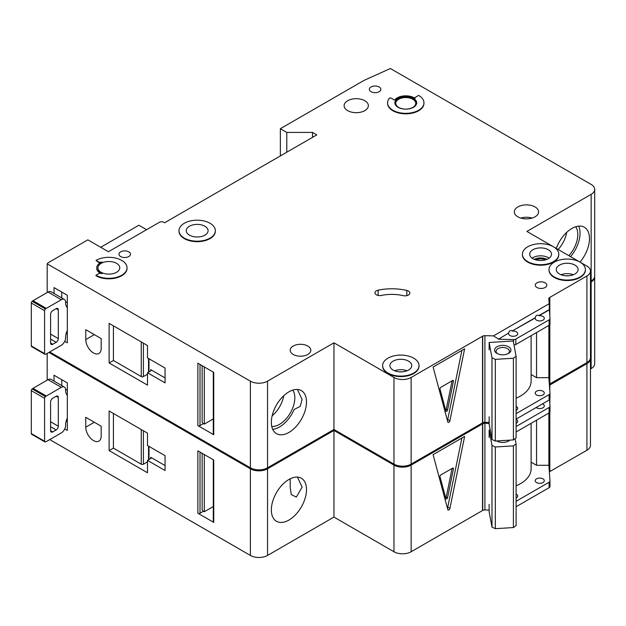 <?xml version="1.0" encoding="UTF-8"?>
<svg xmlns="http://www.w3.org/2000/svg" width="626" height="626" viewBox="0 0 626 626"><rect width="100%" height="100%" fill="white"/><g stroke="black" fill="none" stroke-linecap="round" stroke-linejoin="round"><path stroke-width="0.94" d="M496.966 353.432L496.966 353.432A8.185 4.726 180 0 1 496.966 346.749A8.185 4.726 180 0 1 508.539 346.749A8.185 4.726 180 0 1 508.539 353.432A8.185 4.726 180 0 1 496.966 353.432M507.944 353.745A6.667 3.85 0 0 0 509.423 351.327A6.667 3.85 0 0 0 507.467 348.612A6.667 3.85 0 0 0 500.197 347.774A6.667 3.85 0 0 0 496.082 351.327A6.667 3.85 0 0 0 497.553 353.745M491.989 357.798L495.322 359.355L513.414 358.236L513.414 439.922L516.098 437.997L516.098 356.311L513.257 340.99L489.141 342.485L491.989 357.798L491.989 439.491L495.322 441.04L513.414 439.922M513.414 358.236L516.098 356.311M516.098 398.191A36.378 21.002 0 0 0 531.114 381.195L531.114 335.685M489.141 416.752L489.141 424.178L491.989 439.491M489.141 342.485L489.141 349.911M495.322 359.355L495.322 441.04M272.709 429.334A24.86 14.351 120 0 0 279.493 426.987A24.86 14.351 120 0 0 294.126 409.498L300.159 406.384L302.115 399.474L297.405 389.458M271.762 426.431A21.667 12.512 120 0 0 279.493 424.381A21.667 12.512 120 0 0 292.788 407.823A21.667 12.512 120 0 0 292.725 390.123M272.138 415.828A21.667 12.512 120 0 0 283.727 395.749M67.318 330.418A12.129 7.003 120 0 0 65.605 337.351L65.605 337.844A6.064 3.498 120 0 1 61.317 345.27L46.308 353.933A6.064 3.498 120 0 1 45.448 354.332A1.518 0.876 120 0 1 44.908 354.308A1.518 0.876 120 0 1 44.595 353.612L44.595 310.692L31.3 303.015A1.518 0.876 -60 0 1 32.161 301.309A6.064 3.498 -60 0 1 33.014 300.715L48.022 292.045A6.064 3.498 -60 0 1 51.058 291.747L64.345 299.424A6.064 3.498 120 0 0 61.317 299.721L46.308 308.383A6.064 3.498 120 0 0 45.448 308.978A1.518 0.876 120 0 0 44.595 310.692M44.908 354.308L31.613 346.632A1.518 0.876 -60 0 1 31.3 345.935L31.3 303.015M61.739 292.045L61.739 297.913M64.345 299.424A6.064 3.498 120 0 1 65.605 302.194L65.605 302.694A12.129 7.003 120 0 0 67.318 307.64M50.596 343.04L52.741 344.277A3.028 1.753 120 0 1 51.222 344.425A3.028 1.753 120 0 1 50.596 343.04L50.596 314.322A3.028 1.753 120 0 1 52.741 310.613L56.168 308.634L58.312 309.87A3.028 1.753 120 0 0 57.686 308.485A3.028 1.753 120 0 0 56.168 308.634M58.312 309.87L58.312 338.588A3.028 1.753 120 0 1 56.168 342.297L52.741 344.277M67.318 333.885L66.231 333.259M65.573 301.638L67.318 302.64M568.885 255.682A21.667 12.512 120 0 0 575.701 226.745M558.173 249.492A21.667 12.512 120 0 0 566.702 232.371M570.576 256.652A24.86 14.351 120 0 0 578.69 226.119M120.646 256.558A5.759 3.326 180 0 1 118.956 254.203A5.759 3.326 180 0 1 122.508 251.136A5.759 3.326 180 0 1 128.792 251.855A5.759 3.326 180 0 1 130.474 254.203A5.759 3.326 180 0 1 126.921 257.278A5.759 3.326 180 0 1 120.646 256.558M371.038 91.693A5.759 3.326 180 0 1 369.348 89.346A5.759 3.326 180 0 1 372.9 86.271A5.759 3.326 180 0 1 379.184 86.991A5.759 3.326 180 0 1 380.866 89.346A5.759 3.326 180 0 1 377.314 92.413A5.759 3.326 180 0 1 371.038 91.693M93.47 352.947A10.916 6.299 -120 0 0 98.924 353.487A10.916 6.299 -120 0 0 101.185 348.486L101.185 338.588L85.754 329.675L85.754 339.574A10.916 6.299 -120 0 0 93.47 352.947M545.41 259.868A7.731 4.46 0 0 0 535.809 259.868M408.434 291.074A4.851 2.801 180 0 1 409.858 293.054A4.851 2.801 180 0 1 403.191 295.652A30.314 17.505 180 0 0 381.461 295.433A4.851 2.801 180 0 1 374.951 292.804A4.851 2.801 180 0 1 378.143 290.174A40.017 23.107 180 0 1 406.822 290.456A4.851 2.801 180 0 1 408.434 291.074M184.31 238.115A18.193 10.501 0 0 0 204.139 240.392A18.193 10.501 0 0 0 215.367 230.689A18.193 10.501 0 0 0 210.039 223.263A18.193 10.501 0 0 0 190.21 220.986A18.193 10.501 0 0 0 178.981 230.689A18.193 10.501 0 0 0 184.31 238.115M215.36 230.939A18.193 10.501 180 0 1 215.367 231.182A18.193 10.501 180 0 1 204.139 240.885A18.193 10.501 180 0 1 184.31 238.608A18.193 10.501 180 0 1 178.981 231.182A18.193 10.501 180 0 1 178.989 230.939M204.89 226.236A10.916 6.299 0 0 0 192.996 224.867A10.916 6.299 0 0 0 186.258 230.689A10.916 6.299 0 0 0 189.459 235.141A10.916 6.299 0 0 0 201.353 236.511A10.916 6.299 0 0 0 208.09 230.689A10.916 6.299 0 0 0 204.89 226.236M95.989 260.393L98.352 261.754A3.028 1.753 180 0 0 102.163 261.981A12.129 7.003 180 0 0 96.725 267.818A12.129 7.003 180 0 0 102.163 273.664A3.028 1.753 180 0 0 98.352 273.883L95.989 275.244A18.193 10.501 0 0 0 115.81 277.521A18.193 10.501 0 0 0 127.039 267.818A18.193 10.501 0 0 0 121.71 260.393A18.193 10.501 0 0 0 95.989 260.393L98.352 262.255A3.028 1.753 0 0 0 100.465 262.764M116.569 263.366A10.916 6.299 0 0 0 104.675 261.997A10.916 6.299 0 0 0 97.938 267.818A10.916 6.299 0 0 0 101.13 272.279A10.916 6.299 0 0 0 113.024 273.64A10.916 6.299 0 0 0 119.769 267.818A10.916 6.299 0 0 0 116.569 263.366M553.47 246.777A18.193 10.501 0 0 0 533.649 244.5A18.193 10.501 0 0 0 522.42 254.203A18.193 10.501 0 0 0 527.749 261.629A18.193 10.501 0 0 0 547.57 263.906A18.193 10.501 0 0 0 558.799 254.203A18.193 10.501 0 0 0 553.47 246.777L526.889 231.432L591.147 194.334A12.129 7.003 0 0 0 594.7 189.381A12.129 7.003 0 0 0 591.147 184.427L390.381 68.516L363.964 80.433L280.354 128.706L286.786 132.415L312.507 132.415L316.795 134.887L164.591 222.77L163.73 222.269A3.028 1.753 0 0 0 159.442 222.269L108.423 251.73L87.843 239.844L48.171 262.748L47.185 263.836L250.392 381.164A12.129 7.003 0 0 0 267.545 381.164L333.948 342.821L393.973 377.478A12.129 7.003 0 0 0 411.125 377.478L482.724 336.139L482.724 422.785A3.028 1.753 0 0 1 484.915 422.315L489.141 422.417M558.791 254.453A18.193 10.501 180 0 1 558.799 254.704A18.193 10.501 180 0 1 547.57 264.407A18.193 10.501 180 0 1 527.749 262.13A18.193 10.501 180 0 1 522.42 254.704A18.193 10.501 180 0 1 522.42 254.453M548.329 249.751A10.916 6.299 0 0 0 536.435 248.381A10.916 6.299 0 0 0 529.698 254.203A10.916 6.299 0 0 0 532.89 258.663A10.916 6.299 0 0 0 544.784 260.025A10.916 6.299 0 0 0 551.522 254.203A10.916 6.299 0 0 0 548.329 249.751M574.911 265.095A10.916 6.299 0 0 0 563.017 263.734A10.916 6.299 0 0 0 556.279 269.556A10.916 6.299 0 0 0 559.472 274.008A10.916 6.299 0 0 0 571.366 275.377A10.916 6.299 0 0 0 578.103 269.556A10.916 6.299 0 0 0 574.911 265.095M554.331 276.982A18.193 10.501 0 0 0 574.152 279.259A18.193 10.501 0 0 0 585.38 269.556A18.193 10.501 0 0 0 580.052 262.13A18.193 10.501 0 0 0 560.231 259.853A18.193 10.501 0 0 0 549.002 269.556A18.193 10.501 0 0 0 554.331 276.982M585.38 269.798A18.193 10.501 180 0 1 585.38 270.049A18.193 10.501 180 0 1 574.152 279.752A18.193 10.501 180 0 1 554.331 277.475A18.193 10.501 180 0 1 549.002 270.049A18.193 10.501 180 0 1 549.002 269.798M408.551 361.139A10.916 6.299 0 0 0 396.657 359.778A10.916 6.299 0 0 0 389.92 365.6A10.916 6.299 0 0 0 393.12 370.052A10.916 6.299 0 0 0 405.014 371.421A10.916 6.299 0 0 0 411.752 365.6A10.916 6.299 0 0 0 408.551 361.139M387.971 373.026A18.193 10.501 0 0 0 407.792 375.303A18.193 10.501 0 0 0 419.021 365.6A18.193 10.501 0 0 0 413.7 358.174A18.193 10.501 0 0 0 393.871 355.897A18.193 10.501 0 0 0 382.642 365.6A18.193 10.501 0 0 0 387.971 373.026M419.021 365.842A18.193 10.501 180 0 1 419.021 366.093A18.193 10.501 180 0 1 407.792 375.796A18.193 10.501 180 0 1 387.971 373.519A18.193 10.501 180 0 1 382.642 366.093A18.193 10.501 180 0 1 382.65 365.842M412.839 99.244A10.008 5.775 0 0 0 401.939 97.992A10.008 5.775 0 0 0 395.757 103.329A10.008 5.775 0 0 0 398.692 107.414A10.008 5.775 0 0 0 409.592 108.666A10.008 5.775 0 0 0 415.766 103.329A10.008 5.775 0 0 0 412.839 99.244M394.857 103.079A10.916 6.299 180 0 1 401.79 97.46A10.916 6.299 180 0 1 413.481 98.877A10.916 6.299 180 0 1 416.673 103.079M413.481 98.376A10.916 6.299 0 0 0 401.587 97.014A10.916 6.299 0 0 0 394.849 102.836A10.916 6.299 0 0 0 398.05 107.289A10.916 6.299 0 0 0 409.944 108.658A10.916 6.299 0 0 0 416.681 102.836A10.916 6.299 0 0 0 413.481 98.376M423.958 102.836A18.193 10.501 0 0 1 405.765 113.337A18.193 10.501 0 0 1 387.572 102.836A18.193 10.501 0 0 1 389.302 98.368A1.213 0.696 180 0 1 391.258 98.172L394.599 100.105A12.129 7.003 180 0 1 414.342 97.883A12.129 7.003 180 0 1 415.085 98.352A1.213 0.696 180 0 1 414.803 97.906A1.213 0.696 180 0 1 415.155 97.413L418.63 95.41A18.193 10.501 0 0 1 423.958 102.836L423.958 103.329A18.193 10.501 180 0 1 405.765 113.83A18.193 10.501 180 0 1 387.572 103.329A18.193 10.501 180 0 1 387.58 103.079M556.303 248.412A24.86 14.351 -60 0 1 571.906 228.459A24.86 14.351 -60 0 1 584.34 227.23A24.86 14.351 -60 0 1 580.005 262.098M288.93 391.837A24.86 14.351 -60 0 1 301.356 390.608A24.86 14.351 -60 0 1 305.167 410.531A24.86 14.351 -60 0 1 288.93 432.433A24.86 14.351 -60 0 1 276.496 433.669A24.86 14.351 -60 0 1 272.686 413.747A24.86 14.351 -60 0 1 288.93 391.837M364.817 100.731A12.129 7.003 0 0 0 351.601 99.213A12.129 7.003 0 0 0 344.12 105.684A12.129 7.003 0 0 0 347.665 110.63A12.129 7.003 0 0 0 360.881 112.148A12.129 7.003 0 0 0 368.37 105.684A12.129 7.003 0 0 0 364.817 100.731M535.034 206.924A12.129 7.003 0 0 0 521.818 205.406A12.129 7.003 0 0 0 514.329 211.878A12.129 7.003 0 0 0 517.882 216.823A12.129 7.003 0 0 0 531.098 218.341A12.129 7.003 0 0 0 538.587 211.878A12.129 7.003 0 0 0 535.034 206.924M307.796 346.045A10.306 5.955 0 0 0 296.56 344.754A10.306 5.955 0 0 0 290.198 350.247A10.306 5.955 0 0 0 293.218 354.457A10.306 5.955 0 0 0 304.447 355.748A10.306 5.955 0 0 0 310.817 350.247A10.306 5.955 0 0 0 307.796 346.045M545.113 282.795A5.759 3.326 0 0 0 538.83 282.076A5.759 3.326 0 0 0 535.277 285.151A5.759 3.326 0 0 0 536.967 287.498A5.759 3.326 0 0 0 543.243 288.218A5.759 3.326 0 0 0 546.795 285.151A5.759 3.326 0 0 0 545.113 282.795M498.413 339.214L508.664 333.048L498.413 339.214L513.555 339.574A3.028 1.753 0 0 0 515.824 339.065L549.104 319.855A3.028 1.753 0 0 0 549.988 318.611A3.028 1.753 0 0 0 549.988 318.54L549.362 309.549L539.111 315.473C536.975 314.753 535.692 315.496 535.246 317.703L535.246 317.945A4.546 2.629 0 0 0 535.207 318.321A4.546 2.629 0 0 0 536.537 320.176A4.546 2.629 0 0 0 541.49 320.747A4.546 2.629 0 0 0 544.299 318.321A4.546 2.629 0 0 0 542.969 316.459A4.546 2.629 0 0 0 539.111 315.715L549.362 309.8M535.246 317.703L512.522 330.818C510.393 330.098 509.11 330.841 508.664 333.048M512.522 330.818L535.246 317.945M508.664 333.298A4.546 2.629 0 0 0 508.617 333.666A4.546 2.629 0 0 0 509.955 335.52A4.546 2.629 0 0 0 514.908 336.092A4.546 2.629 0 0 0 517.718 333.666A4.546 2.629 0 0 0 516.387 331.811A4.546 2.629 0 0 0 512.522 331.068M516.098 410.429A4.546 2.629 0 0 0 517.718 408.426A4.546 2.629 0 0 0 516.387 406.564A4.546 2.629 0 0 0 516.098 406.415M542.969 391.219A4.546 2.629 0 0 0 538.008 390.647A4.546 2.629 0 0 0 535.207 393.073A4.546 2.629 0 0 0 536.537 394.936A4.546 2.629 0 0 0 541.49 395.499A4.546 2.629 0 0 0 544.299 393.073A4.546 2.629 0 0 0 542.969 391.219M127.039 268.069A18.193 10.501 180 0 1 127.039 268.311A18.193 10.501 180 0 1 115.81 278.014A18.193 10.501 180 0 1 95.989 275.737L95.989 275.244M96.733 268.069A12.129 7.003 0 0 0 96.725 268.311A12.129 7.003 0 0 0 100.465 273.374M498.413 338.971L493.468 335.88L484.915 335.677A3.028 1.753 0 0 0 482.724 336.139M493.468 335.88L549.158 303.727L548.806 298.79A3.028 1.753 0 0 1 548.806 298.712A3.028 1.753 0 0 1 549.612 297.522L586.914 275.988A12.129 7.003 0 0 0 590.467 271.035A12.129 7.003 0 0 0 586.914 266.089L580.067 262.137M580.044 262.122L553.486 246.785M267.545 381.164L267.545 467.802L333.948 429.467L393.973 464.124A12.129 7.003 0 0 0 411.125 464.124L482.513 422.902L482.513 336.264M267.545 467.802A12.129 7.003 180 0 1 250.392 467.802L250.392 381.164M49.736 351.953L250.392 467.802M594.7 189.381L594.7 276.019A12.129 7.003 180 0 1 591.147 280.972L591.147 194.334M590.467 281.364L591.147 280.972M549.612 384.043L586.914 362.626A12.129 7.003 0 0 0 590.467 357.681L590.467 271.035M549.612 324.902L549.612 384.168A3.028 1.753 0 0 0 549.346 384.356M146.578 229.695L138.862 225.243L100.708 247.278M64.744 341.311L67.318 342.798L67.318 295.269L54.024 287.592L54.024 293.461M147.493 385.123L147.493 372.744L165.068 382.893L165.068 368.041L147.493 357.892L147.493 345.521L109.12 323.36L109.12 362.97L147.493 385.123M47.185 263.836L47.185 292.53M213.732 433.521L213.732 372.376L197.871 363.213L197.871 425.594L213.732 434.757A1.518 0.876 180 0 1 213.294 434.139L213.294 372.118M213.294 418.919L204.303 424.115L204.303 366.93M204.303 424.115L203.442 423.614L200.015 425.594A1.518 0.876 180 0 1 197.871 425.594M202.159 365.694L202.159 422.378A3.028 1.753 -120 0 0 203.442 423.614M449.891 420.813A1.518 0.876 -60 0 1 448.099 422.409A1.518 0.876 -60 0 1 447.817 422.01L433.09 367.032L464.625 348.823L449.891 420.813L447.747 419.577L461.902 350.388M549.158 303.727L549.362 309.549M548.877 325.426L548.877 377.666L536.537 377.666L536.537 332.547M516.098 413.661L549.104 394.607A3.028 1.753 0 0 0 549.988 393.371A3.028 1.753 0 0 0 549.988 393.3L548.877 377.666M515.824 339.065L515.824 344.511A3.028 1.753 180 0 1 514.001 345.012M515.824 344.511L549.104 325.301A3.028 1.753 180 0 0 549.988 324.057A3.028 1.753 180 0 0 549.988 323.986L549.988 318.689M516.098 419.107L549.104 400.053A3.028 1.753 0 0 0 549.988 398.817A3.028 1.753 0 0 0 549.988 398.746L549.988 393.441M333.948 342.821L333.948 429.467M549.612 297.522L549.612 313.305M549.824 297.405L549.824 316.294M549.824 324.628L549.824 384.043M280.354 128.706L280.354 155.929M286.786 132.415L286.786 152.22M312.507 132.415L312.507 137.368M531.114 374.528L536.537 377.666M447.394 420.414A1.518 0.876 120 0 0 447.747 419.577M453.427 381.281A1.213 0.696 120 0 0 453.208 380.459A1.213 0.696 120 0 0 452.598 380.514L440.821 387.314A1.213 0.696 120 0 0 439.992 389.043L445.884 411.024A1.213 0.696 120 0 0 446.103 411.345A1.213 0.696 120 0 0 447.543 410.069L453.427 381.281L452.348 380.663M452.089 380.811L446.252 409.326L447.543 410.069M445.696 410.327A1.213 0.696 120 0 0 446.252 409.326M150.709 369.653A1.518 0.876 180 0 1 151.156 370.271A1.518 0.876 180 0 1 150.709 370.889L150.709 369.653L165.068 377.947M150.709 370.889L147.493 372.744M147.493 374.215L143.409 376.578A1.518 0.876 180 0 1 141.265 376.578L141.265 341.921M113.408 325.841L113.408 360.49L141.265 376.578M113.408 360.49L109.12 362.97M67.318 418.051A12.129 7.003 120 0 0 65.605 424.976L65.605 425.477A6.064 3.498 120 0 1 61.317 432.902L46.308 441.565A6.064 3.498 120 0 1 45.448 441.956A1.518 0.876 120 0 1 44.908 441.933A1.518 0.876 120 0 1 44.595 441.244L44.595 398.316L31.3 390.647A1.518 0.876 -60 0 1 32.161 388.934A6.064 3.498 -60 0 1 33.014 388.339L48.022 379.677A6.064 3.498 -60 0 1 51.058 379.379L64.345 387.048A6.064 3.498 120 0 0 61.317 387.353L46.308 396.015A6.064 3.498 120 0 0 45.448 396.61A1.518 0.876 120 0 0 44.595 398.316M44.908 441.933L31.613 434.264A1.518 0.876 -60 0 1 31.3 433.568L31.3 390.647M61.739 379.677L61.739 385.546M64.345 387.048A6.064 3.498 120 0 1 65.605 389.826L65.605 390.319A12.129 7.003 120 0 0 67.318 395.272M50.596 430.672L52.741 431.909A3.028 1.753 120 0 1 51.222 432.057A3.028 1.753 120 0 1 50.596 430.672L50.596 401.955A3.028 1.753 120 0 1 52.741 398.246L56.168 396.266L58.312 397.502A3.028 1.753 120 0 0 57.686 396.109A3.028 1.753 120 0 0 56.168 396.266M58.312 397.502L58.312 426.212A3.028 1.753 120 0 1 56.168 429.929L52.741 431.909M67.318 421.517L66.231 420.891M65.573 389.27L67.318 390.272M509.775 440.148A8.185 4.726 180 0 1 508.539 441.064A8.185 4.726 180 0 1 496.966 441.064L496.966 441.064A8.185 4.726 180 0 1 496.778 440.954M497.028 440.939A6.667 3.85 0 0 0 497.553 441.377M489.141 437.543L489.141 430.117L491.989 445.43L495.322 446.987L513.414 445.868L513.414 527.554L516.098 525.629L516.098 443.936L515.128 438.693M513.414 445.868L516.098 443.936M516.098 485.823A36.378 21.002 0 0 0 531.114 468.827L531.114 423.309M489.141 504.376L489.141 511.802L491.989 527.123L495.322 528.673L513.414 527.554M491.989 445.43L491.989 527.123M495.322 446.987L495.322 528.673M507.944 441.377A6.667 3.85 0 0 0 509.071 440.195M489.141 430.117L490.228 430.046M93.47 440.571A10.916 6.299 -120 0 0 98.924 441.111A10.916 6.299 -120 0 0 101.185 436.119L101.185 426.22L85.754 417.307L85.754 427.206A10.916 6.299 -120 0 0 93.47 440.571M391.696 462.802A18.193 10.501 180 0 1 387.971 461.151A18.193 10.501 180 0 1 385.107 458.999M290.198 478.788L290.198 487.498L291.309 494.579L296.317 497.099L302.115 487.106L297.405 477.09M288.93 479.469A24.86 14.351 -60 0 1 301.356 478.241A24.86 14.351 -60 0 1 305.167 498.155A24.86 14.351 -60 0 1 288.93 520.065A24.86 14.351 -60 0 1 276.496 521.294A24.86 14.351 -60 0 1 272.686 501.379A24.86 14.351 -60 0 1 288.93 479.469M516.098 423.301A4.546 2.629 0 0 0 517.718 421.298A4.546 2.629 0 0 0 516.387 419.436A4.546 2.629 0 0 0 516.098 419.287M536.138 407.542A4.546 2.629 0 0 0 536.537 407.808A4.546 2.629 0 0 0 541.49 408.371A4.546 2.629 0 0 0 544.299 405.945A4.546 2.629 0 0 0 542.969 404.091A4.546 2.629 0 0 0 542.507 403.864M516.098 498.061A4.546 2.629 0 0 0 517.718 496.058A4.546 2.629 0 0 0 516.387 494.196A4.546 2.629 0 0 0 516.098 494.047M542.969 478.851A4.546 2.629 0 0 0 538.008 478.28A4.546 2.629 0 0 0 535.207 480.705A4.546 2.629 0 0 0 536.537 482.56A4.546 2.629 0 0 0 541.49 483.131A4.546 2.629 0 0 0 544.299 480.705A4.546 2.629 0 0 0 542.969 478.851M48.875 352.446L250.392 468.796A12.129 7.003 0 0 0 267.545 468.796L333.948 430.453L393.973 465.11A12.129 7.003 0 0 0 411.125 465.11L482.724 423.771L482.724 510.409A3.028 1.753 0 0 1 484.915 509.947L489.141 510.049M489.141 423.411L484.915 423.309A3.028 1.753 0 0 0 482.724 423.771M590.435 358.174A12.129 7.003 0 0 1 590.467 358.667A12.129 7.003 0 0 1 586.914 363.62L549.612 385.154A3.028 1.753 0 0 0 549.417 385.295M590.467 282.357L591.147 281.958A12.129 7.003 0 0 0 594.7 277.013A12.129 7.003 0 0 0 594.669 276.52M267.545 468.796L267.545 555.434L333.948 517.092L393.973 551.749A12.129 7.003 0 0 0 411.125 551.749L482.513 510.534L482.513 423.896M267.545 555.434A12.129 7.003 180 0 1 250.392 555.434L250.392 468.796M49.736 439.585L250.392 555.434M594.7 277.013L594.7 363.651A12.129 7.003 180 0 1 591.147 368.604L591.147 281.958M590.467 368.996L591.147 368.604M549.612 471.675L586.914 450.258A12.129 7.003 0 0 0 590.467 445.305L590.467 358.667M549.612 412.534L549.612 471.793A3.028 1.753 0 0 0 549.346 471.988M64.744 428.943L67.318 430.422L67.318 382.893L54.024 375.224L54.024 381.093M147.493 472.755L147.493 460.376L165.068 470.525L165.068 455.673L147.493 445.524L147.493 433.145L109.12 410.992L109.12 450.603L147.493 472.755M47.185 353.424L47.185 380.162M213.732 521.145L213.732 460.008L197.871 450.845L197.871 513.226L213.732 522.389A1.518 0.876 180 0 1 213.294 521.771L213.294 459.75M213.294 506.551L204.303 511.739L204.303 454.562M204.303 511.739L203.442 511.246L200.015 513.226A1.518 0.876 180 0 1 197.871 513.226M202.159 453.318L202.159 510.01A3.028 1.753 -120 0 0 203.442 511.246M449.891 508.445A1.518 0.876 -60 0 1 448.099 510.033A1.518 0.876 -60 0 1 447.817 509.642L433.09 454.656L464.625 436.455L449.891 508.445L447.747 507.209L461.902 438.02M516.098 426.533L549.104 407.479A3.028 1.753 0 0 0 549.988 406.243A3.028 1.753 0 0 0 549.988 406.172L549.526 399.748M548.877 413.058L548.877 465.29L536.537 465.29L536.537 420.179M516.098 501.293L549.104 482.239A3.028 1.753 0 0 0 549.988 481.003A3.028 1.753 0 0 0 549.988 480.932L548.877 465.29M516.098 431.979L549.104 412.925A3.028 1.753 180 0 0 549.988 411.689A3.028 1.753 180 0 0 549.988 411.618L549.988 406.313M516.098 506.739L549.104 487.685A3.028 1.753 0 0 0 549.988 486.449A3.028 1.753 0 0 0 549.988 486.379L549.988 481.073M333.948 430.453L333.948 517.092M549.612 385.154L549.612 388.065M549.612 399.662L549.612 400.937M549.824 385.029L549.824 391.054M549.824 399.38L549.824 403.927M549.824 412.252L549.824 471.675M531.114 462.16L536.537 465.29M447.394 508.046A1.518 0.876 120 0 0 447.747 507.209M453.427 468.913A1.213 0.696 120 0 0 453.208 468.084A1.213 0.696 120 0 0 452.598 468.146L440.821 474.946A1.213 0.696 120 0 0 439.992 476.676L445.884 498.656A1.213 0.696 120 0 0 446.103 498.969A1.213 0.696 120 0 0 447.543 497.701L453.427 468.913L452.348 468.295M452.089 468.444L446.252 496.958L447.543 497.701M445.696 497.96A1.213 0.696 120 0 0 446.252 496.958M150.709 457.285A1.518 0.876 180 0 1 151.156 457.903A1.518 0.876 180 0 1 150.709 458.522L150.709 457.285L165.068 465.572M150.709 458.522L147.493 460.376M147.493 461.847L143.409 464.21A1.518 0.876 180 0 1 141.265 464.21L141.265 429.553M113.408 413.465L113.408 448.122L141.265 464.21M113.408 448.122L109.12 450.603M31.3 345.935L44.595 353.612M50.596 334.127L58.312 338.588M50.596 339.081L56.168 342.297M32.161 301.309L45.448 308.978M33.014 300.715L46.308 308.383M48.022 292.045L61.317 299.721M561.021 274.751A10.916 6.299 180 0 1 573.361 274.751M568.463 275.808A9.398 5.423 0 0 0 565.92 275.808M394.662 370.795A10.916 6.299 180 0 1 407.002 370.795M402.103 371.86A9.398 5.423 0 0 0 399.56 371.86M532.123 258.162A10.916 6.299 180 0 1 548.329 257.669A10.916 6.299 180 0 1 549.096 258.162M546.921 259.344A9.398 5.423 0 0 0 534.291 259.344M520.785 218.067A12.129 7.003 180 0 1 532.131 218.067M213.732 372.376L213.732 434.757M200.015 364.457L200.015 425.594M411.125 377.478L411.125 464.124M484.915 335.677L484.915 422.315M513.555 339.574L513.555 342.602M549.104 319.855L549.104 325.301M549.104 394.607L549.104 400.053M586.914 275.988L586.914 362.626M393.973 377.478L393.973 464.124M98.352 261.754L98.352 262.255M406.822 290.456L406.822 295.652M378.143 290.174L378.143 295.433M148.996 358.761L148.996 371.883M143.409 343.158L143.409 376.578M94.33 334.628L85.754 339.574M31.3 433.568L44.595 441.244M50.596 421.76L58.312 426.212M50.596 426.713L56.168 429.929M32.161 388.934L45.448 396.61M33.014 388.339L46.308 396.015M48.022 379.677L61.317 387.353M213.732 460.008L213.732 522.389M200.015 452.082L200.015 513.226M411.125 465.11L411.125 551.749M484.915 423.309L484.915 509.947M549.104 407.479L549.104 412.925M549.104 482.239L549.104 487.685M586.914 363.62L586.914 450.258M393.973 465.11L393.973 551.749M148.996 446.393L148.996 459.507M143.409 430.79L143.409 464.21M94.33 422.253L85.754 427.206M215.367 230.689L215.367 231.182M558.799 254.203L558.799 254.704M585.38 269.556L585.38 270.049M419.021 365.6L419.021 366.093M549.988 318.611L549.988 324.057M549.988 393.371L549.988 398.817M387.572 102.836L387.572 103.329M382.642 365.6L382.642 366.093M549.002 269.556L549.002 270.049M522.42 254.203L522.42 254.704M96.725 267.818L96.725 268.311M127.039 267.818L127.039 268.311M178.981 230.689L178.981 231.182M148.55 358.502L148.55 372.134M549.988 406.243L549.988 411.689M549.988 481.003L549.988 486.449M148.55 446.135L148.55 459.766"/></g></svg>
